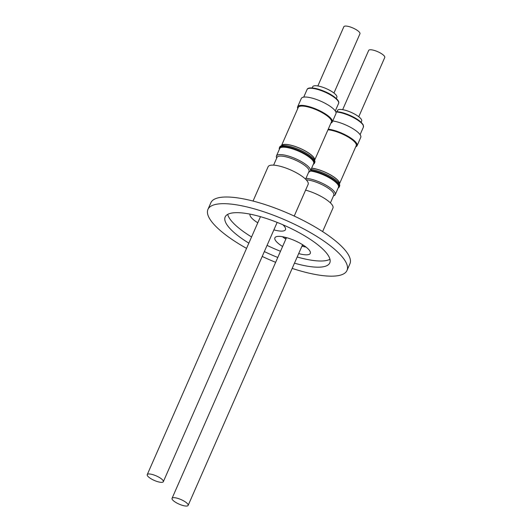<?xml version="1.0" encoding="UTF-8"?>
<svg xmlns="http://www.w3.org/2000/svg" width="532" height="532" viewBox="0 0 532 532"><rect width="100%" height="100%" fill="white"/><g stroke="black" fill="none" stroke-linecap="round" stroke-linejoin="round"><path stroke-width="0.8" d="M337.002 111.634L337.527 110.437A13.18 3.704 23.7 0 1 350.009 111.88A13.18 3.704 23.7 0 1 361.74 120.345A13.18 3.704 23.7 0 1 361.667 121.03L361.142 122.227M342.661 109.672L368.669 50.42A8.791 2.474 23.7 0 1 375.393 50.779A8.791 2.474 23.7 0 1 384.018 55.694A8.791 2.474 23.7 0 1 384.762 57.483L358.754 116.734M332.746 120.944A18.913 5.32 23.7 0 1 350.788 127.454A18.913 5.32 23.7 0 1 360.876 136.458A18.913 5.32 23.7 0 1 360.756 137.356L357.098 145.702A18.913 5.32 23.7 0 1 355.742 146.785M328.251 129.176A18.913 5.32 23.7 0 1 346.631 135.527A18.913 5.32 23.7 0 1 357.211 144.797A18.913 5.32 23.7 0 1 357.098 145.702M327.971 129.808A18.101 5.094 23.7 0 1 342.189 133.964A18.101 5.094 23.7 0 1 356.221 145.682L339.409 183.986A18.101 5.094 -156.3 0 0 325.371 172.268A18.101 5.094 -156.3 0 0 311.639 168.159M356.32 144.731A17.928 5.041 -156.3 0 0 342.295 133.698A17.928 5.041 -156.3 0 0 328.071 129.575M339.276 183.839A17.928 5.041 -156.3 0 0 325.351 172.315A17.928 5.041 -156.3 0 0 311.606 168.225M310.701 170.293A19.139 5.38 23.7 0 1 330.339 177.575A19.139 5.38 23.7 0 1 339.25 186.932A19.139 5.38 23.7 0 1 339.177 187.078A19.139 5.38 23.7 0 1 338.186 187.902M305.98 178.326A18.56 5.22 23.7 0 1 325.657 185.016A18.56 5.22 23.7 0 1 335.24 194.619A18.56 5.22 23.7 0 1 335.167 194.759A18.56 5.22 23.7 0 1 333.877 195.696L333.524 195.816M339.556 186.2A19.139 5.38 -156.3 0 0 339.629 186.06A19.139 5.38 -156.3 0 0 330.724 176.704A19.139 5.38 -156.3 0 0 311.08 169.415M306.033 247.081A19.338 5.44 23.7 0 1 303.612 246.582A19.338 5.44 23.7 0 1 301.943 246.15M282.598 246.496A19.338 5.44 23.7 0 1 274.884 237.824A19.338 5.44 23.7 0 1 284.826 237.199A19.338 5.44 23.7 0 1 302.981 244.946A19.338 5.44 23.7 0 1 310.296 253.372A19.338 5.44 23.7 0 1 300.354 253.997A19.338 5.44 23.7 0 1 298.691 253.565M304.025 245.624A16.346 4.595 23.7 0 1 302.409 245.285A16.346 4.595 23.7 0 1 302.336 245.265M172.794 500.127A8.791 2.474 23.7 0 1 172.049 498.338A8.791 2.474 23.7 0 1 178.772 498.697A8.791 2.474 23.7 0 1 187.397 503.611A8.791 2.474 23.7 0 1 188.142 505.4A8.791 2.474 23.7 0 1 181.419 505.034A8.791 2.474 23.7 0 1 172.794 500.127M312.184 87.926L312.71 86.729A13.18 3.704 23.7 0 1 322.804 87.275A13.18 3.704 23.7 0 1 335.739 94.643A13.18 3.704 23.7 0 1 336.856 97.329L336.33 98.526M317.85 85.965L343.858 26.713A8.791 2.474 23.7 0 1 349.039 26.6A8.791 2.474 23.7 0 1 357.291 30.391A8.791 2.474 23.7 0 1 359.951 33.775L333.943 93.034M297.767 108.521A18.913 5.32 23.7 0 1 297.647 106.792L301.312 98.453A18.913 5.32 23.7 0 1 315.908 99.278A18.913 5.32 23.7 0 1 334.448 109.918A18.913 5.32 23.7 0 1 335.945 113.655L332.287 121.994A18.913 5.32 23.7 0 1 330.924 123.078M297.647 106.792A18.913 5.32 23.7 0 1 312.244 107.617A18.913 5.32 23.7 0 1 330.784 118.257A18.913 5.32 23.7 0 1 332.287 121.994M281.441 145.728L298.252 107.424A18.101 5.094 23.7 0 1 310.841 107.757A18.101 5.094 23.7 0 1 331.409 121.981L314.592 160.285A18.101 5.094 -156.3 0 0 294.03 146.061A18.101 5.094 -156.3 0 0 281.441 145.728A18.101 5.094 -156.3 0 0 281.415 145.781M331.509 121.03A17.928 5.041 -156.3 0 0 311.014 107.511A17.928 5.041 -156.3 0 0 298.884 106.706M314.465 160.139A17.928 5.041 -156.3 0 0 294.063 146.127A17.928 5.041 -156.3 0 0 281.634 145.728M279.38 149.273A19.139 5.38 23.7 0 1 279.38 147.836A19.139 5.38 23.7 0 1 295.865 149.293A19.139 5.38 23.7 0 1 314.053 160.97A19.139 5.38 23.7 0 1 314.432 163.224A19.139 5.38 23.7 0 1 313.375 164.195M314.432 163.224L314.818 162.353A19.139 5.38 -156.3 0 0 314.439 160.092A19.139 5.38 -156.3 0 0 296.244 148.421A19.139 5.38 -156.3 0 0 279.766 146.965L279.38 147.836M273.608 165.146L277.012 157.392A17.47 4.914 23.7 0 1 292.055 158.716A17.47 4.914 23.7 0 1 308.66 169.375A17.47 4.914 23.7 0 1 309.006 171.437L305.601 179.191M276.713 158.064L276.567 157.725A18.56 5.22 23.7 0 1 276.434 155.996A18.56 5.22 23.7 0 1 292.414 157.405A18.56 5.22 23.7 0 1 310.056 168.724A18.56 5.22 23.7 0 1 310.422 170.918A18.56 5.22 23.7 0 1 309.065 171.989L308.713 172.109M276.434 155.996L279.686 148.581A18.56 5.22 23.7 0 1 295.672 149.991A18.56 5.22 23.7 0 1 313.315 161.316A18.56 5.22 23.7 0 1 313.68 163.504L310.422 170.918M253.046 201.049L268.095 166.769A21.865 6.151 23.7 0 1 273.036 165.126A21.865 6.151 23.7 0 1 296.43 172.794A21.865 6.151 23.7 0 1 308.141 184.345L294.216 216.065M282.851 224.743A19.338 5.44 23.7 0 1 285.485 229.664A19.338 5.44 23.7 0 1 281.115 231.114A19.338 5.44 23.7 0 1 273.88 229.857M149.898 478.022A8.791 2.474 23.7 0 1 147.238 474.63A8.791 2.474 23.7 0 1 152.418 474.517A8.791 2.474 23.7 0 1 160.671 478.308A8.791 2.474 23.7 0 1 163.331 481.693A8.791 2.474 23.7 0 1 158.144 481.806A8.791 2.474 23.7 0 1 149.898 478.022M251.563 236.966A57.124 16.066 23.7 0 1 234.851 224.571A57.124 16.066 23.7 0 1 227.689 214.383M248.85 243.144A57.124 16.066 23.7 0 1 232.138 230.748A57.124 16.066 23.7 0 1 225.162 216.963A57.124 16.066 23.7 0 1 266.678 218.585A57.124 16.066 23.7 0 1 322.804 249.096A57.124 16.066 23.7 0 1 329.78 262.888A57.124 16.066 23.7 0 1 294.475 263.174M246.555 248.378A75.936 21.353 23.7 0 1 217.209 227.729A75.936 21.353 23.7 0 1 207.946 209.402A75.936 21.353 23.7 0 1 263.127 211.556A75.936 21.353 23.7 0 1 337.734 252.115A75.936 21.353 23.7 0 1 347.004 270.442A75.936 21.353 23.7 0 1 292.174 268.407M275.649 262.329A75.936 21.353 23.7 0 1 262.21 256.437M207.946 209.402L210.872 202.732A75.936 21.353 23.7 0 1 266.06 204.887A75.936 21.353 23.7 0 1 340.66 245.445A75.936 21.353 23.7 0 1 349.93 263.772L347.004 270.442M277.784 257.461A57.124 16.066 23.7 0 1 264.351 251.563M329.966 259.284A57.124 16.066 23.7 0 1 297.188 256.996M280.497 251.284A57.124 16.066 23.7 0 1 267.064 245.385M257.781 222.795A19.338 5.44 23.7 0 1 250.067 214.137M277.671 222.595A19.338 5.44 23.7 0 1 277.132 222.443M286.243 238.196A16.346 4.595 23.7 0 1 284.833 237.199M285.85 239.087A19.338 5.44 23.7 0 1 282.399 236.7M305.601 190.13A21.865 6.151 23.7 0 1 332.952 208.052L322.618 231.593M306.199 179.803A17.47 4.914 23.7 0 1 324.746 186.067A17.47 4.914 23.7 0 1 333.823 195.138L330.412 202.898M310.375 171.018A18.56 5.22 23.7 0 1 329.607 177.994A18.56 5.22 23.7 0 1 338.492 187.204L335.24 194.619M360.098 134.669L363.416 127.101A17.224 4.841 -156.3 0 0 363.522 126.284A17.224 4.841 -156.3 0 0 353.035 117.386A17.224 4.841 -156.3 0 0 335.845 111.966M335.712 111.687A16.525 4.648 23.7 0 1 351.958 116.315A16.525 4.648 23.7 0 1 363.077 125.067M337.235 99.996A17.224 4.841 -156.3 0 0 320.357 90.3A17.224 4.841 -156.3 0 0 307.057 89.549C307.31 88.259 309.797 86.869 318.149 89.083C326.515 91.717 332.852 95.148 337.175 99.384C338.625 101.087 339.103 102.423 338.605 103.401A17.224 4.841 -156.3 0 0 337.235 99.996M308.793 88.425A16.525 4.648 23.7 0 1 322.459 90.573A16.525 4.648 23.7 0 1 336.922 99.238M335.665 111.594L342.96 112.791L349.664 115.225L354.538 117.625L361.155 122.24L363.223 124.84L363.416 127.101M286.489 237.631L172.049 498.338M303.739 97.117L307.057 89.549M260.467 216.67L147.238 474.63M277.159 222.389L163.331 481.693M335.286 110.969L338.605 103.401M302.582 244.693L188.142 505.4M339.25 186.932L339.629 186.06"/></g></svg>
